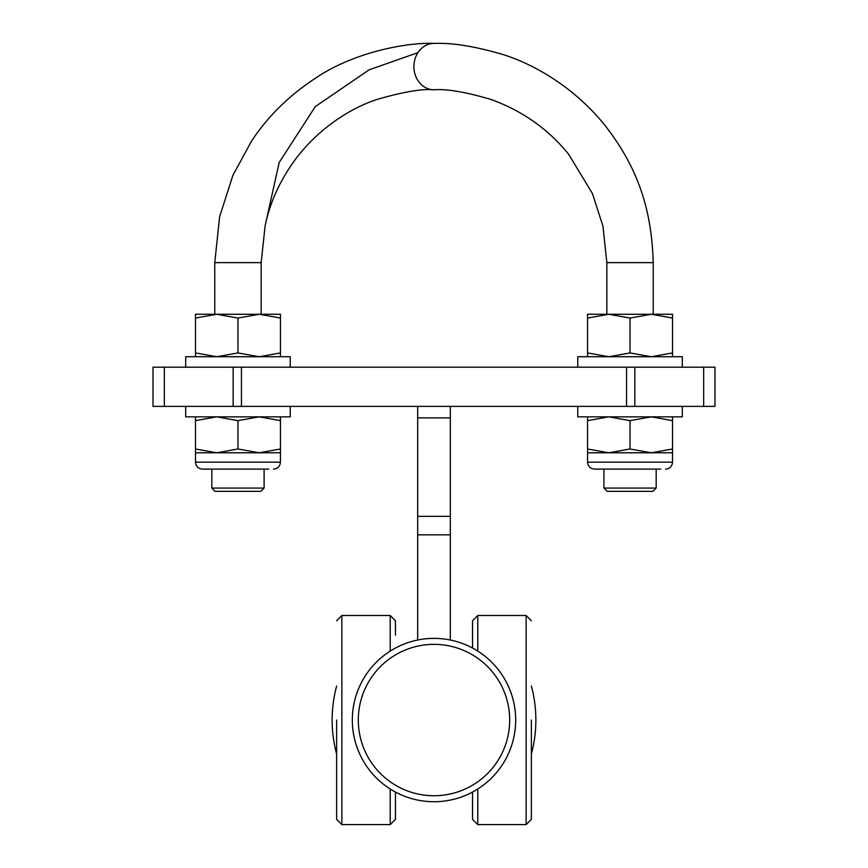 <?xml version="1.0" encoding="UTF-8"?>
<svg xmlns="http://www.w3.org/2000/svg" width="868" height="868" viewBox="0 0 868 868"><rect width="100%" height="100%" fill="white"/><g stroke="black" fill="none" stroke-linecap="round" stroke-linejoin="round"><path stroke-width="1.3" d="M195.495 416.846L195.495 452.781L280.44 452.781L280.44 462.177C280.017 466.387 277.706 468.698 273.496 469.121M587.56 416.846L587.56 452.781L672.505 452.781L672.505 462.177C672.092 466.387 669.77 468.698 665.572 469.121M531.368 754.032A130.688 130.688 0 0 0 531.368 686.067M656.175 488.076L603.9 488.076L607.166 491.342L652.91 491.342L656.175 488.076L656.175 469.121M336.632 686.067A130.688 130.688 0 0 0 336.632 754.032M264.1 488.076L211.825 488.076L215.09 491.342L260.834 491.342L264.1 488.076L264.1 469.121M417.964 52.633A23.197 20.094 90 0 1 434 43.4A23.197 20.094 90 0 1 434.456 43.411C452.499 42.706 475.284 46.395 502.789 54.467C536.37 64.992 575.571 88.894 604.703 125.046C640.215 170.367 651.684 213.322 653.235 262.635L606.84 262.635L602.924 226.016L592.399 193.477L568.638 154.254C548.218 129.05 522.319 110.789 490.962 99.451C465.563 91.965 446.575 88.742 433.978 89.795A23.197 20.094 90 0 0 434 89.795A23.197 20.094 90 0 1 416.011 76.937A23.197 20.094 90 0 1 417.964 52.633L369.16 69.798L315.258 106.634L279.192 162.49L265.109 225.864C269.655 203.741 279.019 182.584 293.21 162.37C316.429 129.668 350.422 107.957 377.189 99.397C403.533 91.791 422.466 88.59 434 89.795M531.368 720.049L531.368 819.37L531.368 720.049M587.56 452.781L587.56 462.177C587.983 466.387 590.294 468.698 594.504 469.121L660.808 469.121M336.632 720.049L336.632 819.37L336.632 720.049M656.175 314.259L607.394 314.259M603.9 314.259L606.84 314.259L606.84 262.635M195.495 452.781L195.495 462.177C195.908 466.387 198.229 468.698 202.428 469.121L268.733 469.121M608.793 314.259L587.56 314.259L587.56 318.046L608.793 314.259L630.038 318.046L651.271 314.259L672.505 314.259L672.505 318.046L651.271 314.259M216.729 314.259L195.495 314.259L195.495 318.046L216.729 314.259L259.207 314.259L237.962 318.046L216.729 314.259M280.44 318.046L280.44 314.259L259.207 314.259L280.44 318.046L280.44 352.94L259.207 356.726L237.962 352.94L237.962 318.046M472.55 812.687L472.55 792.061L472.55 819.37L477.78 824.6L477.78 789.001M472.55 648.038L472.55 620.729L472.55 648.038M587.56 448.995L608.793 452.781L630.038 448.995L651.271 452.781L672.505 448.995L672.505 452.781M395.45 792.061L395.45 819.37L395.45 792.061M395.45 812.144L395.45 804.994L395.45 812.144M395.45 635.105L395.45 620.729L395.45 635.105M672.505 318.046L672.505 352.94L651.271 356.726L630.038 352.94L630.038 318.046M630.038 352.94L608.793 356.726L587.56 352.94L587.56 318.046M587.56 352.94L587.56 356.726M672.505 356.726L672.505 352.94M237.962 352.94L216.729 356.726L195.495 352.94L195.495 318.046M195.495 352.94L195.495 356.726M280.44 356.726L280.44 352.94M587.56 420.644L608.793 416.846L630.038 420.644L630.038 448.995M630.038 420.644L651.271 416.846L672.505 420.644L672.505 448.995M672.505 420.644L672.505 416.846M195.495 448.995L216.729 452.781L237.962 448.995L259.207 452.781L280.44 448.995L280.44 452.781M195.495 420.644L216.729 416.846L237.962 420.644L237.962 448.995M237.962 420.644L259.207 416.846L280.44 420.644L280.44 448.995M280.44 420.644L280.44 416.846M358.31 720.049A75.69 75.69 0 0 1 434 644.36A75.69 75.69 0 0 1 509.69 720.049A75.69 75.69 0 0 1 434 795.739A75.69 75.69 0 0 1 358.31 720.049M682.313 367.186L682.313 356.726L577.762 356.726L577.762 367.186M290.238 367.186L290.238 356.726L185.687 356.726L185.687 367.186M577.762 406.387L577.762 416.846L682.313 416.846L682.313 406.387M515.679 720.049A81.679 81.679 0 0 0 434 638.371A81.679 81.679 0 0 0 352.321 720.049A81.679 81.679 0 0 0 434 801.728A81.679 81.679 0 0 0 515.679 720.049M703.666 367.186L703.666 406.387L714.982 406.387L714.982 367.186L626.555 367.186L626.555 406.387L241.445 406.387L241.445 367.186L233.156 367.186L233.156 406.387L241.445 406.387M703.666 406.387L626.555 406.387M185.687 406.387L185.687 416.846L290.238 416.846L290.238 406.387M164.334 367.186L153.018 367.186L153.018 406.387L164.334 406.387L164.334 367.186L233.156 367.186M241.445 367.186L626.555 367.186M233.156 406.387L164.334 406.387M450.34 640.02L450.34 406.387M417.66 406.387L417.66 640.02M265.109 225.864L261.159 262.635L214.765 262.635L219.615 216.805L232.906 175.325L251.449 141.234C267.691 116.583 288.892 95.664 315.041 78.489C355.511 50.811 410.358 42.206 434 43.4M472.55 819.37L477.78 824.6L526.138 824.6L526.138 615.499L531.368 620.729L526.138 615.499L477.78 615.499L472.55 620.729L477.78 615.499L477.78 651.087M587.56 462.177L672.505 462.177M390.22 651.087L390.22 615.499L341.862 615.499L336.632 620.729L341.862 615.499L341.862 824.6L336.632 819.37L341.862 824.6L390.22 824.6L395.45 819.37L390.22 824.6L390.22 789.001M195.495 462.177L280.44 462.177M634.844 406.387L634.844 367.186M450.34 417.877L417.66 417.877M450.34 516.362L417.66 516.362M450.34 534.84L417.66 534.84M603.9 488.076L603.9 469.121M211.825 488.076L211.825 469.121M653.235 314.259L653.235 262.635M214.765 314.259L214.765 262.635M261.159 314.259L261.159 262.635M526.138 824.6L531.368 819.37L526.138 824.6M390.22 615.499L395.45 620.729L390.22 615.499"/></g></svg>
